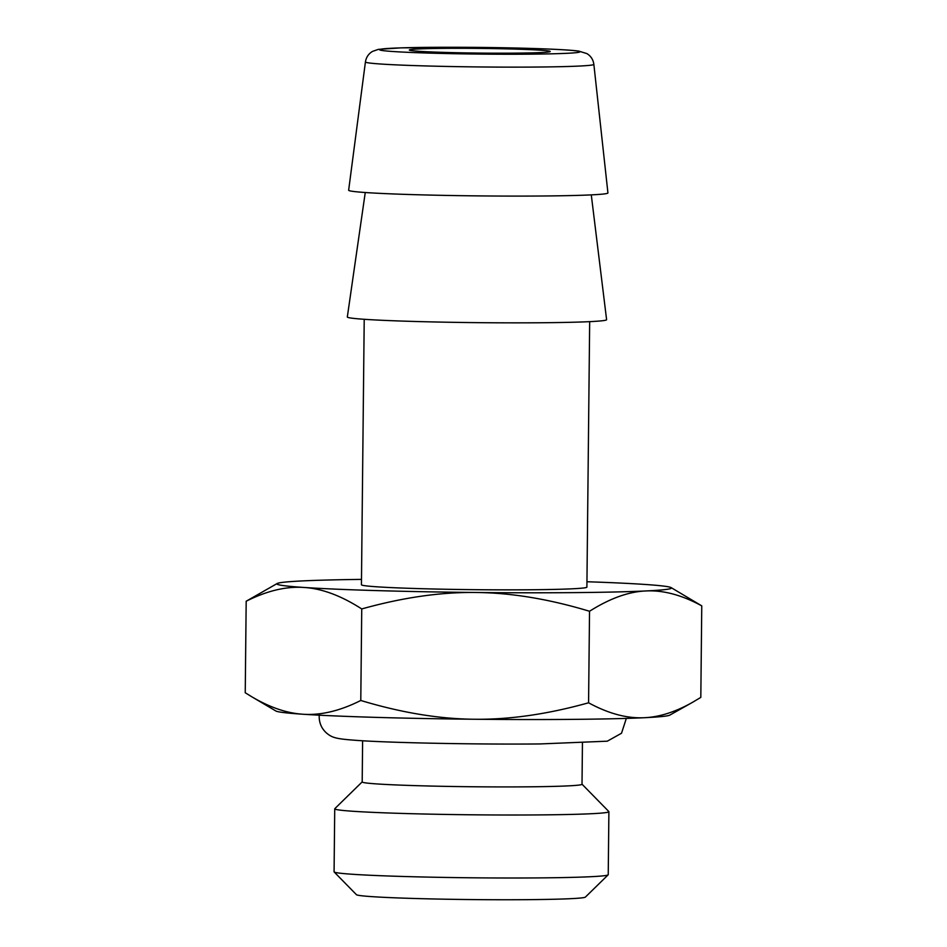 <?xml version="1.0" encoding="UTF-8"?>
<svg xmlns="http://www.w3.org/2000/svg" width="947" height="947" viewBox="0 0 947 947"><rect width="100%" height="100%" fill="white"/><g stroke="black" fill="none" stroke-linecap="round" stroke-linejoin="round"><path stroke-width="1.42" d="M582.441 743.075L582.014 784.246A109.923 3.646 -179.4 0 1 500.975 786.921A109.923 3.646 -179.4 0 1 377.38 783.962A109.923 3.646 -179.4 0 1 362.192 781.95L362.618 740.779M362.192 781.891L334.812 808.667A137.09 4.546 0.6 0 0 334.729 808.821A137.09 4.546 0.6 0 0 353.681 811.319A137.09 4.546 0.6 0 0 507.829 815.012A137.09 4.546 0.6 0 0 608.897 811.686A137.09 4.546 0.6 0 0 608.826 811.543L582.014 784.187M334.729 808.821L334.078 871.796A137.09 4.546 0.6 0 0 334.149 871.95A137.09 4.546 0.6 0 0 471.109 877.786A137.09 4.546 0.6 0 0 608.163 874.827A137.09 4.546 0.6 0 0 608.234 874.673L608.897 811.686M608.163 874.827L585.388 897.093A114.54 3.8 -179.4 0 1 529.018 899.65A114.54 3.8 -179.4 0 1 356.451 894.702L334.149 871.95M419.048 51.304A70.457 2.332 0.6 0 0 515.511 53.139A70.457 2.332 0.6 0 0 550.219 51.493A70.457 2.332 0.6 0 0 479.798 48.415A70.457 2.332 0.6 0 0 409.317 50.013A70.457 2.332 0.6 0 0 419.048 51.304M593.852 64.349L607.927 192.928A129.644 4.297 -179.4 0 1 544.052 195.982A129.644 4.297 -179.4 0 1 413.697 194.644A129.644 4.297 -179.4 0 1 348.65 190.217L365.424 61.946A114.232 3.788 0.6 0 0 381.203 64.053A114.232 3.788 0.6 0 0 537.576 67.036A114.232 3.788 0.6 0 0 593.852 64.349C593.201 59.649 590.892 56.062 586.927 53.612L578.712 51.079C563.761 49.043 514.209 47.658 471.464 47.35L400.912 47.859L378.35 49.374L372.514 51.398C368.537 53.778 366.169 57.294 365.424 61.946M591.283 194.881L606.601 319.684A129.644 4.297 -179.4 0 1 542.726 322.738A129.644 4.297 -179.4 0 1 412.347 321.4A129.644 4.297 -179.4 0 1 347.324 316.973L365.258 192.513M364.216 319.281L361.434 584.749A112.74 3.741 0.6 0 0 418.195 588.596A112.74 3.741 0.6 0 0 531.35 589.756A112.74 3.741 0.6 0 0 586.891 587.116L589.673 321.649M586.951 581.742A197.284 6.546 -179.4 0 1 644.173 584.394A197.284 6.546 -179.4 0 1 671.115 587.614A197.284 6.546 -179.4 0 1 645.83 590.952A197.284 6.546 -179.4 0 1 475.82 592.491A197.284 6.546 -179.4 0 1 304.153 587.471A197.284 6.546 -179.4 0 1 277.211 583.494A197.284 6.546 -179.4 0 1 302.495 580.913A197.284 6.546 -179.4 0 1 361.494 579.386M671.115 587.614L701.763 605.867C681.816 595 663.172 590.028 645.83 590.952C628.488 591.697 609.726 598.468 589.531 611.265L588.572 702.792C547.709 714.204 509.687 719.684 474.494 719.247A197.284 6.546 -179.4 0 1 302.827 714.227C320.678 715.506 339.997 710.925 360.783 700.472L361.742 608.945C341.204 595.734 322.004 588.572 304.153 587.471C286.29 586.193 266.971 590.774 246.184 601.227L277.211 583.494M251.523 696.625L275.885 710.996A197.284 6.546 0.6 0 0 302.827 714.227C286.692 713.198 269.587 707.338 251.523 696.625L245.237 692.754L246.184 601.227M589.531 611.265C548.917 599.013 511.013 592.763 475.82 592.491C440.615 592.041 402.593 597.521 361.742 608.945M588.572 702.792C608.519 713.659 627.163 718.619 644.505 717.708A197.284 6.546 -179.4 0 1 474.494 719.247C439.29 718.974 401.386 712.712 360.783 700.472M644.505 717.708A197.284 6.546 0.6 0 0 669.789 715.127L692.482 702.354C675.578 711.907 659.574 717.021 644.505 717.708M701.763 605.867L700.816 697.394L692.482 702.354M393.396 51.54A100.24 3.326 -179.4 0 1 478.933 47.421A100.24 3.326 -179.4 0 1 566.981 53.304A100.24 3.326 -179.4 0 1 393.396 51.54M319.257 715.186L319.186 716.713C319.269 723.271 321.72 728.717 326.526 733.037C332.504 738.021 336.363 738.991 359.588 740.59C396.071 742.981 480.851 744.543 540.157 743.94L607.311 741.181L621.516 733.238L626.334 718.394"/></g></svg>

